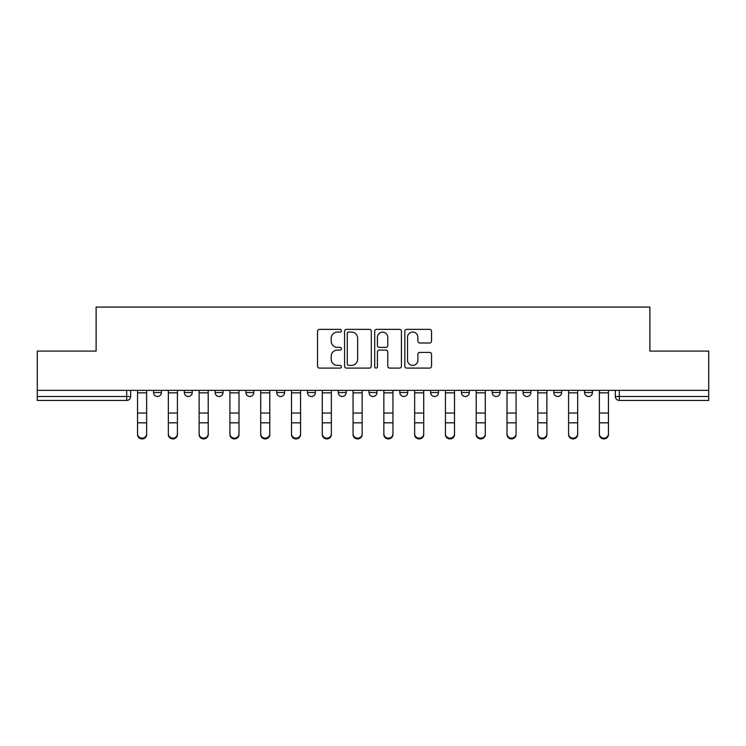 <?xml version="1.0" encoding="UTF-8"?>
<svg xmlns="http://www.w3.org/2000/svg" width="746" height="746" viewBox="0 0 746 746"><rect width="100%" height="100%" fill="white"/><g stroke="black" fill="none" stroke-linecap="round" stroke-linejoin="round"><path stroke-width="1.12" d="M341.426 330.711A1.352 1.352 0 0 0 340.064 329.35L319.484 329.35A1.94 1.94 0 0 0 317.544 331.289L317.544 366.155A1.94 1.94 0 0 0 319.484 368.095L340.064 368.095A1.352 1.352 0 0 0 341.426 366.743A1.352 1.352 0 0 0 340.064 365.381L337.406 365.381A6.201 6.201 0 0 1 331.205 359.19L331.205 356.28A6.201 6.201 0 0 1 337.406 350.079L340.064 350.079A1.352 1.352 0 0 0 341.426 348.727A1.352 1.352 0 0 0 340.064 347.366L337.406 347.366A6.201 6.201 0 0 1 331.205 341.174L331.205 338.264A6.201 6.201 0 0 1 337.406 332.063L340.064 332.063A1.352 1.352 0 0 0 341.426 330.711M461.41 390.363L461.41 392.536L469.309 392.536A3.944 3.944 0 0 1 465.364 396.49A3.944 3.944 0 0 1 461.41 392.536L461.41 390.363M430.629 390.363L430.629 392.536L438.517 392.536A3.944 3.944 0 0 1 434.573 396.49A3.944 3.944 0 0 1 430.629 392.536L430.629 390.363M276.691 392.536L276.691 390.363L276.691 392.536A3.944 3.944 0 0 0 280.636 396.49A3.944 3.944 0 0 1 276.691 392.536L284.59 392.536A3.944 3.944 0 0 1 280.636 396.49M215.118 390.363L215.118 392.536L223.007 392.536A3.944 3.944 0 0 1 219.063 396.49A3.944 3.944 0 0 1 215.118 392.536L215.118 390.363M184.327 392.536L184.327 390.363L184.327 392.536A3.944 3.944 0 0 0 188.272 396.49A3.944 3.944 0 0 1 184.327 392.536L192.226 392.536A3.944 3.944 0 0 1 188.272 396.49A3.944 3.944 0 0 0 192.226 392.536A3.944 3.944 0 0 1 188.272 396.49M153.545 392.536L153.545 390.363L153.545 392.536A3.944 3.944 0 0 0 157.49 396.49A3.944 3.944 0 0 1 153.545 392.536L161.434 392.536A3.944 3.944 0 0 1 157.49 396.49A3.944 3.944 0 0 0 161.434 392.536A3.944 3.944 0 0 1 157.49 396.49M429.612 343.011A1.94 1.94 0 0 0 431.552 341.071L431.552 331.289A1.94 1.94 0 0 0 429.612 329.35L406.756 329.35A1.94 1.94 0 0 0 404.817 331.289L404.817 366.155A1.94 1.94 0 0 0 406.756 368.095L429.612 368.095A1.94 1.94 0 0 0 431.552 366.155L431.552 354.341A1.94 1.94 0 0 0 429.612 352.41L419.83 352.41A1.94 1.94 0 0 0 417.891 354.341L417.891 360.206A5.185 5.185 0 0 1 412.715 365.381A5.185 5.185 0 0 1 407.53 360.206L407.53 337.248A5.185 5.185 0 0 1 412.715 332.063A5.185 5.185 0 0 1 417.891 337.248L417.891 341.071A1.94 1.94 0 0 0 419.83 343.011L429.612 343.011M37.3 390.363L37.3 351.096L96.113 351.096L96.113 307.082L649.887 307.082L649.887 351.096L708.7 351.096L708.7 390.363L37.3 390.363L37.3 396.49L130.653 396.49L130.653 390.363M371.303 331.289A1.94 1.94 0 0 0 369.363 329.35L346.508 329.35A1.94 1.94 0 0 0 344.568 331.289L344.568 366.155A1.94 1.94 0 0 0 346.508 368.095L369.363 368.095A1.94 1.94 0 0 0 371.303 366.155L371.303 331.289M376.637 329.35L399.492 329.35A1.94 1.94 0 0 1 401.432 331.289L401.432 366.155A1.94 1.94 0 0 1 399.492 368.095L389.71 368.095A1.94 1.94 0 0 1 387.771 366.155L387.771 352.019A1.94 1.94 0 0 0 385.831 350.079L379.341 350.079A1.94 1.94 0 0 0 377.411 352.019L377.411 366.743A1.352 1.352 0 0 1 376.049 368.095A1.352 1.352 0 0 1 374.697 366.743L374.697 331.289A1.94 1.94 0 0 1 376.637 329.35M615.347 390.363L615.347 396.49L708.7 396.49L708.7 400.434L619.301 400.434A3.944 3.944 0 0 1 615.347 396.49A3.944 3.944 0 0 0 619.301 400.434L619.301 390.363M708.7 390.363L708.7 396.49M130.653 396.49A3.944 3.944 0 0 1 126.699 400.434A3.944 3.944 0 0 0 130.653 396.49A3.944 3.944 0 0 1 126.699 400.434L37.3 400.434L37.3 396.49M592.455 390.363L592.455 392.536A3.944 3.944 0 0 1 588.51 396.49A3.944 3.944 0 0 1 584.566 392.536L592.455 392.536M584.566 390.363L584.566 392.536M561.673 390.363L561.673 392.536A3.944 3.944 0 0 1 557.728 396.49A3.944 3.944 0 0 1 553.774 392.536A3.944 3.944 0 0 0 557.728 396.49M553.774 390.363L553.774 392.536L561.673 392.536M530.882 390.363L530.882 392.536A3.944 3.944 0 0 1 526.937 396.49A3.944 3.944 0 0 1 522.993 392.536L530.882 392.536L530.882 390.363M522.993 390.363L522.993 392.536M500.1 390.363L500.1 392.536A3.944 3.944 0 0 1 496.146 396.49A3.944 3.944 0 0 1 492.201 392.536L500.1 392.536A3.944 3.944 0 0 1 496.146 396.49A3.944 3.944 0 0 0 500.1 392.536L500.1 390.363M492.201 390.363L492.201 392.536M469.309 390.363L469.309 392.536M438.517 390.363L438.517 392.536L438.517 390.363M407.736 390.363L407.736 392.536A3.944 3.944 0 0 1 403.791 396.49A3.944 3.944 0 0 1 399.837 392.536L407.736 392.536L407.736 390.363M399.837 390.363L399.837 392.536M376.944 390.363L376.944 392.536A3.944 3.944 0 0 1 373 396.49A3.944 3.944 0 0 1 369.056 392.536L376.944 392.536M369.056 390.363L369.056 392.536M346.163 390.363L346.163 392.536A3.944 3.944 0 0 1 342.209 396.49A3.944 3.944 0 0 1 338.264 392.536L346.163 392.536M338.264 390.363L338.264 392.536M315.371 390.363L315.371 392.536A3.944 3.944 0 0 1 311.427 396.49A3.944 3.944 0 0 1 307.483 392.536L315.371 392.536A3.944 3.944 0 0 1 311.427 396.49A3.944 3.944 0 0 0 315.371 392.536M307.483 390.363L307.483 392.536M284.59 390.363L284.59 392.536M253.799 390.363L253.799 392.536A3.944 3.944 0 0 1 249.854 396.49A3.944 3.944 0 0 1 245.9 392.536L253.799 392.536A3.944 3.944 0 0 1 249.854 396.49A3.944 3.944 0 0 0 253.799 392.536L253.799 390.363M245.9 390.363L245.9 392.536M223.007 390.363L223.007 392.536L223.007 390.363M192.226 390.363L192.226 392.536L192.226 390.363M161.434 390.363L161.434 392.536L161.434 390.363M348.643 332.063A1.352 1.352 0 0 0 347.282 333.425L347.282 364.029A1.352 1.352 0 0 0 348.643 365.381L351.45 365.381A6.201 6.201 0 0 0 357.651 359.19L357.651 338.264A6.201 6.201 0 0 0 351.45 332.063L348.643 332.063M387.771 337.341A5.185 5.185 0 0 0 382.586 332.166A5.185 5.185 0 0 0 377.411 337.341L377.411 345.435A1.94 1.94 0 0 0 379.341 347.366L385.831 347.366A1.94 1.94 0 0 0 387.771 345.435L387.771 337.341M137.553 434.582L137.553 433.818A4.541 4.336 0 0 0 142.094 438.154A4.541 4.336 0 0 0 146.636 433.818L146.636 434.582A4.541 4.336 180 0 1 142.094 438.918A4.541 4.336 180 0 1 137.553 434.582L137.553 423.579M137.553 390.363L137.553 433.818M146.636 390.363L146.636 433.818M168.344 434.582L168.344 433.818A4.541 4.336 0 0 0 172.886 438.154A4.541 4.336 0 0 0 177.417 433.818L177.417 434.582A4.541 4.336 180 0 1 172.886 438.918A4.541 4.336 180 0 1 168.344 434.582L168.344 423.579M199.126 434.582L199.126 433.818A4.541 4.336 0 0 0 203.667 438.154A4.541 4.336 0 0 0 208.209 433.818L208.209 434.582A4.541 4.336 180 0 1 203.667 438.918A4.541 4.336 180 0 1 199.126 434.582L199.126 423.579M168.344 390.363L168.344 433.818M177.417 390.363L177.417 433.818M199.126 390.363L199.126 433.818M208.209 390.363L208.209 433.818M229.917 434.582L229.917 433.818A4.541 4.336 0 0 0 234.458 438.154A4.541 4.336 0 0 0 239 433.818L239 434.582A4.541 4.336 180 0 1 234.458 438.918A4.541 4.336 180 0 1 229.917 434.582L229.917 423.579M260.708 434.582L260.708 433.818A4.541 4.336 0 0 0 265.24 438.154A4.541 4.336 0 0 0 269.782 433.818L269.782 434.582A4.541 4.336 180 0 1 265.24 438.918A4.541 4.336 180 0 1 260.708 434.582L260.708 423.579M291.49 434.582L291.49 433.818A4.541 4.336 0 0 0 296.031 438.154A4.541 4.336 0 0 0 300.573 433.818L300.573 434.582A4.541 4.336 180 0 1 296.031 438.918A4.541 4.336 180 0 1 291.49 434.582L291.49 423.579M229.917 390.363L229.917 433.818M239 390.363L239 433.818M260.708 390.363L260.708 433.818M269.782 390.363L269.782 433.818M291.49 390.363L291.49 433.818M300.573 390.363L300.573 433.818M322.281 434.582L322.281 433.818A4.541 4.336 0 0 0 326.823 438.154A4.541 4.336 0 0 0 331.355 433.818L331.355 434.582A4.541 4.336 180 0 1 326.823 438.918A4.541 4.336 180 0 1 322.281 434.582L322.281 423.579M322.281 390.363L322.281 433.818M331.355 390.363L331.355 433.818M353.063 434.582L353.063 433.818A4.541 4.336 0 0 0 357.604 438.154A4.541 4.336 0 0 0 362.146 433.818L362.146 434.582A4.541 4.336 180 0 1 357.604 438.918A4.541 4.336 180 0 1 353.063 434.582L353.063 423.579M353.063 390.363L353.063 433.818M362.146 390.363L362.146 433.818M383.854 434.582L383.854 433.818A4.541 4.336 0 0 0 388.396 438.154A4.541 4.336 0 0 0 392.937 433.818L392.937 434.582A4.541 4.336 180 0 1 388.396 438.918A4.541 4.336 180 0 1 383.854 434.582L383.854 423.579M383.854 390.363L383.854 433.818M392.937 390.363L392.937 433.818M414.645 434.582L414.645 433.818A4.541 4.336 0 0 0 419.177 438.154A4.541 4.336 0 0 0 423.719 433.818L423.719 434.582A4.541 4.336 180 0 1 419.177 438.918A4.541 4.336 180 0 1 414.645 434.582L414.645 423.579M414.645 390.363L414.645 433.818M423.719 390.363L423.719 433.818M445.427 434.582L445.427 433.818A4.541 4.336 0 0 0 449.969 438.154A4.541 4.336 0 0 0 454.51 433.818L454.51 434.582A4.541 4.336 180 0 1 449.969 438.918A4.541 4.336 180 0 1 445.427 434.582L445.427 423.579M445.427 390.363L445.427 433.818M454.51 390.363L454.51 433.818M476.218 434.582L476.218 433.818A4.541 4.336 0 0 0 480.76 438.154A4.541 4.336 0 0 0 485.292 433.818L485.292 434.582A4.541 4.336 180 0 1 480.76 438.918A4.541 4.336 180 0 1 476.218 434.582L476.218 423.579M476.218 390.363L476.218 433.818M485.292 390.363L485.292 433.818M507 434.582L507 433.818A4.541 4.336 0 0 0 511.542 438.154A4.541 4.336 0 0 0 516.083 433.818L516.083 434.582A4.541 4.336 180 0 1 511.542 438.918A4.541 4.336 180 0 1 507 434.582L507 423.579M507 390.363L507 433.818M516.083 390.363L516.083 433.818M537.791 434.582L537.791 433.818A4.541 4.336 0 0 0 542.333 438.154A4.541 4.336 0 0 0 546.874 433.818L546.874 434.582A4.541 4.336 180 0 1 542.333 438.918A4.541 4.336 180 0 1 537.791 434.582L537.791 423.579M537.791 390.363L537.791 433.818M546.874 390.363L546.874 433.818M568.583 434.582L568.583 433.818A4.541 4.336 0 0 0 573.115 438.154A4.541 4.336 0 0 0 577.656 433.818L577.656 434.582A4.541 4.336 180 0 1 573.115 438.918A4.541 4.336 180 0 1 568.583 434.582L568.583 423.579M568.583 390.363L568.583 433.818M577.656 390.363L577.656 433.818M599.364 434.582L599.364 433.818A4.541 4.336 0 0 0 603.906 438.154A4.541 4.336 0 0 0 608.447 433.818L608.447 434.582A4.541 4.336 180 0 1 603.906 438.918A4.541 4.336 180 0 1 599.364 434.582L599.364 423.579M599.364 390.363L599.364 433.818M608.447 390.363L608.447 433.818M126.699 390.363L126.699 400.434M619.301 400.434A3.944 3.944 0 0 1 615.347 396.49M146.636 392.844L137.553 392.844M146.636 413.051L137.553 413.051M146.636 422.823L137.553 422.823M177.417 392.844L168.344 392.844M177.417 413.051L168.344 413.051M177.417 422.823L168.344 422.823M208.209 392.844L199.126 392.844M208.209 413.051L199.126 413.051M208.209 422.823L199.126 422.823M239 392.844L229.917 392.844M239 413.051L229.917 413.051M239 422.823L229.917 422.823M269.782 392.844L260.708 392.844M269.782 413.051L260.708 413.051M269.782 422.823L260.708 422.823M300.573 392.844L291.49 392.844M300.573 413.051L291.49 413.051M300.573 422.823L291.49 422.823M331.355 392.844L322.281 392.844M331.355 413.051L322.281 413.051M331.355 422.823L322.281 422.823M362.146 392.844L353.063 392.844M362.146 413.051L353.063 413.051M362.146 422.823L353.063 422.823M392.937 392.844L383.854 392.844M392.937 413.051L383.854 413.051M392.937 422.823L383.854 422.823M423.719 392.844L414.645 392.844M423.719 413.051L414.645 413.051M423.719 422.823L414.645 422.823M454.51 392.844L445.427 392.844M454.51 413.051L445.427 413.051M454.51 422.823L445.427 422.823M485.292 392.844L476.218 392.844M485.292 413.051L476.218 413.051M485.292 422.823L476.218 422.823M516.083 392.844L507 392.844M516.083 413.051L507 413.051M516.083 422.823L507 422.823M546.874 392.844L537.791 392.844M546.874 413.051L537.791 413.051M546.874 422.823L537.791 422.823M577.656 392.844L568.583 392.844M577.656 413.051L568.583 413.051M577.656 422.823L568.583 422.823M608.447 392.844L599.364 392.844M608.447 413.051L599.364 413.051M608.447 422.823L599.364 422.823"/></g></svg>
